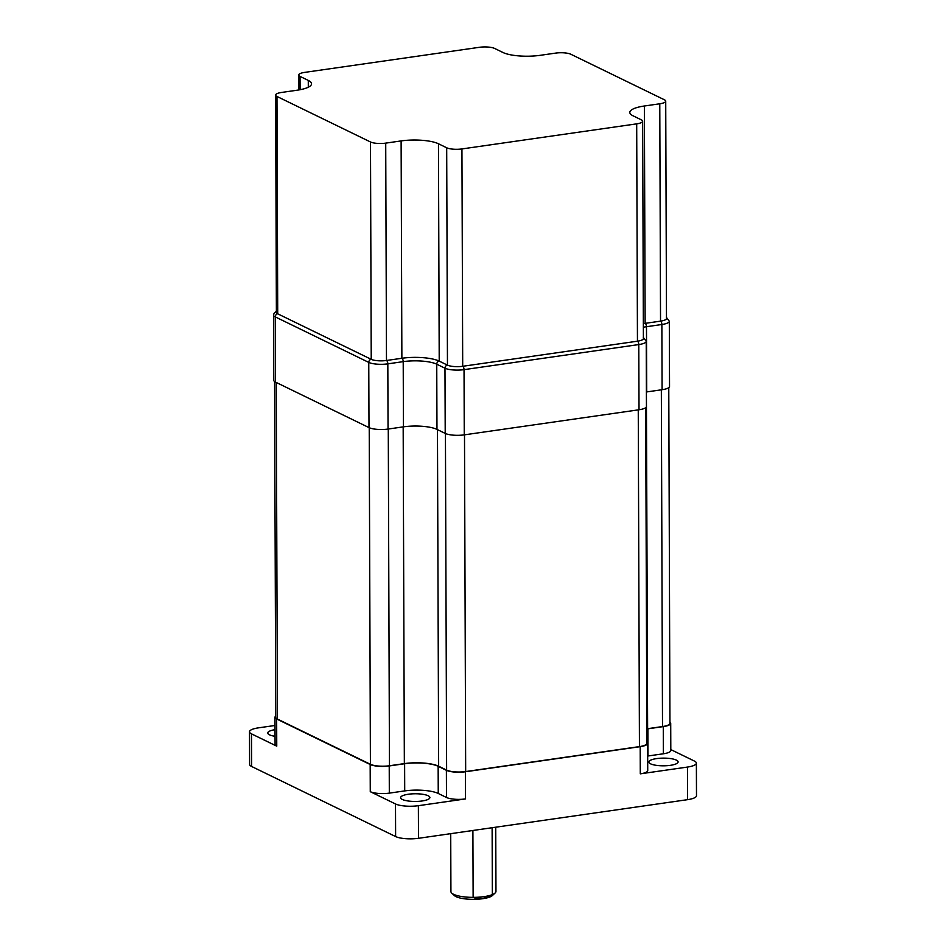 <?xml version="1.0" encoding="UTF-8"?>
<svg xmlns="http://www.w3.org/2000/svg" width="946" height="946" viewBox="0 0 946 946"><rect width="100%" height="100%" fill="white"/><g stroke="black" fill="none" stroke-linecap="round" stroke-linejoin="round"><path stroke-width="1.42" d="M402.334 799.453A14.639 3.843 179.8 0 1 400.607 797.655A14.639 3.843 179.8 0 1 411.676 793.895A14.639 3.843 179.8 0 1 428.148 795.752A14.639 3.843 179.8 0 1 429.886 797.549A14.639 3.843 179.8 0 1 418.806 801.321A14.639 3.843 179.8 0 1 402.334 799.453M650.564 763.824A14.639 3.843 179.8 0 1 648.838 762.015A14.639 3.843 179.8 0 1 659.906 758.254A14.639 3.843 179.8 0 1 676.39 760.111A14.639 3.843 179.8 0 1 678.116 761.92A14.639 3.843 179.8 0 1 667.048 765.681A14.639 3.843 179.8 0 1 650.564 763.824M275.026 729.662A14.639 3.843 -0.2 0 0 267.765 733.008A14.639 3.843 -0.2 0 0 269.504 734.806A14.639 3.843 -0.2 0 0 275.05 736.295M495.739 827.206L495.964 891.38A22.527 5.901 179.8 0 1 495.125 892.989L492.428 895.507A19.712 5.168 179.8 0 1 482.756 898.7A19.712 5.168 179.8 0 1 456.078 896.666A19.712 5.168 179.8 0 1 454.494 895.649L451.774 893.142A22.527 5.901 179.8 0 1 450.923 891.534L450.722 833.674M495.125 892.989A22.527 5.901 179.8 0 1 492.358 894.609L482.756 898.7L473.13 897.364A22.527 5.901 179.8 0 1 453.583 894.313A22.527 5.901 179.8 0 1 451.774 893.142M473.13 897.364A22.527 5.901 -0.2 0 0 492.358 894.609C486.008 899.067 479.598 899.977 473.13 897.364L472.894 830.493M492.358 894.609L492.121 827.726M275.014 725.476L258.435 727.852A16.898 4.434 -0.2 0 0 249.508 731.79A16.898 4.434 -0.2 0 0 251.506 733.871L276.752 746.158L276.658 718.984L370.17 764.498A14.072 3.689 179.8 0 0 389.22 765.953L404.616 763.741A24.773 6.492 -0.2 0 1 438.152 766.295L446.382 770.304A14.072 3.689 179.8 0 0 465.432 771.759L640.194 746.666A14.072 3.689 179.8 0 0 647.632 743.39A14.072 3.689 179.8 0 0 646.863 742.196M249.508 731.79L249.626 764.392A16.898 4.434 -0.2 0 0 251.624 766.473L395.617 836.56A16.898 4.434 -0.2 0 0 418.487 838.298L687.565 799.666A16.898 4.434 -0.2 0 0 696.493 795.728L696.374 763.126A16.898 4.434 -0.2 0 0 694.376 761.045L670.797 749.575M370.264 791.672L395.499 803.958A16.898 4.434 -0.2 0 0 418.369 805.696L465.527 798.921A14.072 3.689 179.8 0 1 446.477 797.478L438.246 793.469A24.773 6.492 -0.2 0 0 404.711 790.915L389.314 793.126A14.072 3.689 179.8 0 1 370.264 791.672L370.17 764.498M647.632 743.39L647.726 770.552A14.072 3.689 179.8 0 1 640.288 773.84L687.458 767.064A16.898 4.434 -0.2 0 0 696.374 763.126M659.776 103.788A11.257 2.956 -0.2 0 0 665.724 101.163A11.257 2.956 -0.2 0 0 664.388 99.779L570.876 54.265A11.257 2.956 -0.2 0 0 555.633 53.106L540.237 55.317A27.588 7.237 179.8 0 1 502.894 52.468L494.663 48.459A11.257 2.956 -0.2 0 0 479.421 47.3L304.659 72.393A11.257 2.956 -0.2 0 0 298.711 75.018A11.257 2.956 -0.2 0 0 300.048 76.401L308.278 80.41A27.588 7.237 179.8 0 1 311.541 83.804A27.588 7.237 179.8 0 1 296.973 90.237L281.577 92.448A11.257 2.956 -0.2 0 0 275.629 95.073A11.257 2.956 -0.2 0 0 276.965 96.457L370.477 141.971A11.257 2.956 -0.2 0 0 385.72 143.13L401.116 140.919A27.588 7.237 179.8 0 1 438.459 143.768L446.689 147.777A11.257 2.956 -0.2 0 0 461.932 148.936L636.693 123.855A11.257 2.956 -0.2 0 0 642.641 121.218A11.257 2.956 -0.2 0 0 641.305 119.835L633.075 115.826A27.588 7.237 179.8 0 1 629.811 112.432A27.588 7.237 179.8 0 1 644.38 105.999L659.776 103.788L660.533 321.143A2.814 1.277 81.8 0 1 661.869 324.513A14.072 3.689 -0.2 0 0 669.307 321.226L669.532 386.429A14.072 3.689 179.8 0 1 662.094 389.717L646.709 391.928A24.773 6.492 -0.2 0 0 646.402 391.963L647.62 728.692A25.341 6.646 -0.2 0 0 646.816 728.81M643.315 337.379L646.224 341.281L646.449 406.484A14.072 3.689 179.8 0 1 639.023 409.772L464.261 434.864A14.072 3.689 179.8 0 1 445.211 433.41L436.969 429.401A24.773 6.492 -0.2 0 0 403.434 426.847L388.049 429.058A14.072 3.689 179.8 0 1 368.999 427.604L275.475 382.089A14.072 3.689 179.8 0 1 273.808 380.351L273.583 315.148A14.072 3.689 -0.2 0 0 275.251 316.886L368.763 362.401A14.072 3.689 -0.2 0 0 387.825 363.855L403.209 361.644A24.773 6.492 179.8 0 1 436.745 364.198L444.975 368.207A2.814 2.4 -64 0 1 447.458 365.132A11.257 2.956 -0.2 0 0 462.7 366.291A2.814 1.277 81.8 0 1 464.037 369.65L638.787 344.569A2.814 1.277 81.8 0 0 637.45 341.199L462.7 366.291L461.932 148.936M642.641 121.218L643.398 338.573A11.257 2.956 179.8 0 1 637.45 341.199L636.693 123.855M665.724 101.163L666.481 318.518A11.257 2.956 -0.2 0 1 660.533 321.143L645.137 323.355A27.588 7.237 -0.2 0 0 643.351 323.638M275.629 95.073L276.386 312.428A11.257 2.956 -0.2 0 0 277.722 313.812A2.814 2.4 116 0 0 275.251 316.886L275.475 382.089M370.477 141.971L371.234 359.326L277.722 313.812L276.965 96.457M368.999 427.604L368.763 362.401A2.814 2.4 116 0 1 371.234 359.326A11.257 2.956 -0.2 0 0 386.476 360.485A2.814 1.277 81.8 0 1 387.825 363.855L388.049 429.058M446.689 147.777L447.458 365.132L439.216 361.124A27.588 7.237 -0.2 0 0 401.873 358.274L386.476 360.485L385.72 143.13M668.775 387.635L669.945 723.276A14.072 3.689 179.8 0 1 662.507 726.552L647.62 728.692M645.692 407.691L646.863 743.331A14.072 3.689 179.8 0 1 639.437 746.607L465.669 771.558A14.072 3.689 179.8 0 1 446.618 770.103L438.648 766.225A25.341 6.646 -0.2 0 0 404.344 763.611L389.456 765.752A14.072 3.689 179.8 0 1 370.406 764.297L277.415 719.043A14.072 3.689 179.8 0 1 275.747 717.316L274.577 381.557M276.658 718.984A14.072 3.689 179.8 0 1 274.99 717.257A14.072 3.689 179.8 0 1 275.747 716.051M669.945 722.129A14.072 3.689 179.8 0 1 670.714 723.335A14.072 3.689 179.8 0 1 663.276 726.611L647.88 728.822A24.773 6.492 -0.2 0 0 646.816 728.988M670.714 723.335L670.809 750.497A14.072 3.689 179.8 0 1 663.371 753.785L647.975 755.984A24.773 6.492 -0.2 0 0 647.679 756.031M276.752 746.158A14.072 3.689 179.8 0 1 275.085 744.419L274.99 717.257M251.624 766.473L251.506 733.871M395.617 836.56L395.499 803.958M640.288 773.84L640.194 746.666M465.527 798.921L465.432 771.759M418.487 838.298L418.369 805.696M687.565 799.666L687.458 767.064M646.224 341.281A14.072 3.689 179.8 0 1 638.787 344.569L639.023 409.772M445.211 433.41L444.975 368.207A14.072 3.689 -0.2 0 0 464.037 369.65L464.261 434.864M644.38 105.999L645.137 323.355A2.814 1.277 81.8 0 1 646.485 326.713L661.869 324.513L662.094 389.717M643.363 327.245A24.773 6.492 179.8 0 1 646.485 326.713L646.709 391.928M401.116 140.919L401.873 358.274A2.814 1.277 81.8 0 1 403.209 361.644L403.434 426.847M438.459 143.768L439.216 361.124A2.814 2.4 116 0 0 436.745 364.198L436.969 429.401M662.507 726.552L661.337 389.823M639.437 746.607L638.254 409.878M465.669 771.558L464.498 434.829M446.618 770.103L445.436 433.516M438.648 766.225L437.466 429.638M404.344 763.611L403.173 426.883M389.456 765.752L388.274 429.023M370.406 764.297L369.224 427.71M277.415 719.043L276.244 382.456M446.477 797.478L446.382 770.304M389.314 793.126L389.22 765.953M404.711 790.915L404.616 763.741M438.246 793.469L438.152 766.295M663.371 753.785L663.276 726.611M647.975 755.984L647.88 728.822M300.048 76.401L300.095 89.716M308.278 80.41L308.301 87.221M666.386 317.324L669.307 321.226M276.386 311.269L274.033 313.374L273.583 315.148M298.711 75.018L298.759 89.953"/></g></svg>
